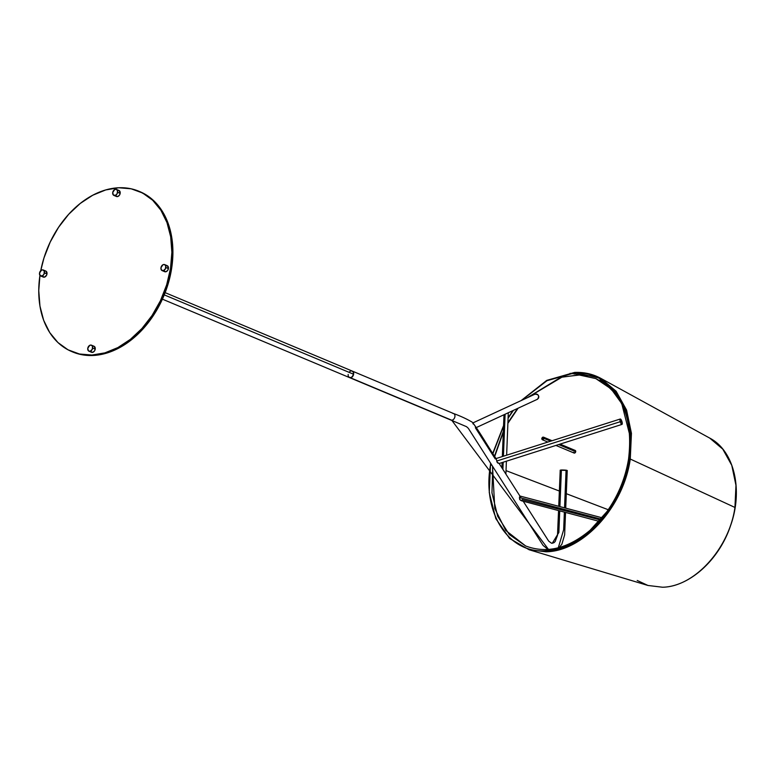 <?xml version="1.0" encoding="UTF-8"?>
<svg xmlns="http://www.w3.org/2000/svg" width="775" height="775" viewBox="0 0 775 775"><rect width="100%" height="100%" fill="white"/><g stroke="black" fill="none" stroke-linecap="round" stroke-linejoin="round"><path stroke-width="1.16" d="M45.928 271.124L46.975 273.953A3.255 2.335 -67.3 0 0 45.783 271.056L43.235 269.991A3.255 2.335 112.7 0 1 44.417 272.887L46.975 273.953L46.597 275.164L44.514 277.121L42.441 276.355M40.717 275.997L43.264 277.072A3.255 2.335 -67.3 0 0 46.975 273.953L44.417 272.887A3.255 2.335 112.7 0 1 40.717 275.997A3.255 2.335 112.7 0 1 39.525 273.1L40.193 275.658L42.441 275.852L44.039 274.098L44.282 271.163L42.945 269.894L41.501 270.136L39.525 273.1A3.255 2.335 112.7 0 1 43.235 269.991M44.543 271.008L45.492 270.969M734.952 507.451L735.959 485.344L731.784 465.339L722.784 449.132L709.716 438.088L600.925 378.413L616.125 391.249L626.587 410.091L631.441 433.341L630.269 459.042L734.952 507.451C729.178 548.623 694.439 586.859 662.489 587.227A0.823 0.543 87.5 0 0 662.615 587.237A0.823 0.543 -92.5 0 1 662.489 587.227C694.439 586.859 729.178 548.623 734.952 507.451L630.269 459.042L631.441 433.341L626.587 410.091L616.125 391.239L600.925 378.413L574.75 372.484L600.925 378.413C592.875 374.034 584.088 372.039 574.546 372.436L546.772 380.38L521.1 400.607M574.062 372.978L546.917 380.68L521.662 400.346L546.917 380.68L574.062 372.978C611.301 370.111 637.699 411.273 629.135 458.839C637.699 411.273 611.301 370.111 574.062 372.978M513.341 410.421L508.1 418.171L513.341 410.421M503.537 426.105L492.881 453.627L503.537 426.105M490.769 463.44L490.546 464.971C481.992 512.498 508.371 553.631 545.59 550.763A0.823 0.543 -92.5 0 1 546.084 550.114A0.823 0.543 87.5 0 0 545.59 550.763C582.403 550.357 622.441 506.278 629.097 458.839L629.097 458.839C637.651 411.302 611.262 370.169 574.052 373.037C611.262 370.169 637.651 411.302 629.097 458.839C622.441 506.278 582.403 550.357 545.59 550.763C508.371 553.631 481.992 512.498 490.546 464.971L490.507 464.971C481.943 512.527 508.342 553.689 545.581 550.822C582.422 550.405 622.48 506.308 629.135 458.839C622.48 506.308 582.422 550.405 545.581 550.822C508.342 553.689 481.943 512.527 490.507 464.971L490.769 463.44M492.91 453.666L503.537 426.192L492.91 453.666M508.09 418.248L513.418 410.392L508.09 418.248M521.759 400.297L546.966 380.709L574.052 373.037L546.966 380.709L521.759 400.297M506.027 470.628L559.347 491.03L506.027 470.628M566.302 493.694L608.239 509.737L566.302 493.694M574.411 374.083L574.052 373.037L574.411 374.083M522.118 399.852L521.672 400.336M709.706 438.088C734.254 450.74 743.428 490.1 730.525 525.76C719.229 559.744 689.702 586.607 662.615 587.237L647.939 585.464L529.112 549.746L546.026 551.79A0.823 0.543 -92.5 0 1 545.581 550.822A0.823 0.543 87.5 0 0 546.026 551.79C583.168 551.374 623.555 506.908 630.269 459.042C623.555 506.908 583.168 551.374 546.026 551.79L529.112 549.746L509.611 538.451L495.826 518.64L489.257 492.58L490.585 463.159M662.489 587.227L647.948 585.464L637.215 580.475M94.172 346.328L95.218 349.167A3.255 2.335 -67.3 0 0 94.027 346.26L91.479 345.195A3.255 2.335 112.7 0 1 92.661 348.091L95.218 349.167L94.521 350.92L92.748 352.325L90.685 351.569M88.96 351.201L91.508 352.276A3.255 2.335 -67.3 0 0 95.218 349.167L92.661 348.091A3.255 2.335 112.7 0 1 88.96 351.201A3.255 2.335 112.7 0 1 87.769 348.304L88.437 350.872L90.2 351.259L92.283 349.302L92.525 346.367L91.188 345.098L89.745 345.34L87.769 348.304A3.255 2.335 112.7 0 1 91.479 345.195M92.787 346.212L93.736 346.173M630.395 459.197L628.554 459.062C625.357 478.291 618.092 495.874 606.777 511.81L590.095 530.274C568.036 548.632 546.559 553.863 525.653 545.968L505.736 530.449L494.789 508.565L492.522 466.192L494.789 508.565L505.736 530.449L525.653 545.968L509.262 534.488L497.657 516.218L491.96 492.832L492.745 466.55M628.719 459.226L628.554 459.062C633.291 418.868 622.383 392.043 595.81 378.597L578.964 374.935L560.712 377.347L527.223 397.769L560.712 377.347L578.964 374.935L595.81 378.597L579.574 374.993L562.088 377.067L527.901 397.449M490.817 465.165L491.815 465.077M494.489 456.146L503.333 431.346L494.489 456.146M507.916 422.675L517.564 408.464L507.916 422.675M570.051 373.356L596.624 376.64M630.085 436.306L621.734 403.572L611.146 388.924L595.81 378.597M91.915 355.047A86.907 62.31 112.7 0 1 71.717 351.559A86.907 62.31 112.7 0 1 39.942 275.367L38.75 290.557L39.951 306.077L43.652 320.278L49.736 332.591L57.951 342.56L67.987 349.787L79.447 354.001L91.915 355.047L104.887 352.877L117.887 347.578L130.394 339.353L141.941 328.513L152.084 315.473L160.425 300.748L166.644 284.89L170.51 268.518L171.876 252.253L170.674 236.733L166.964 222.532L160.89 210.219L152.675 200.25L142.639 193.023L131.169 188.809L118.711 187.763L105.729 189.933L92.738 195.232L80.232 203.457L68.684 214.297L58.542 227.337L50.201 242.062L43.981 257.92L40.746 270.698A86.907 62.31 112.7 0 1 118.711 187.763A86.907 62.31 112.7 0 1 138.909 191.251A86.907 62.31 112.7 0 1 167.468 282.148A86.907 62.31 112.7 0 1 91.915 355.047L92.961 355.483L91.915 355.047M71.717 351.559L72.763 351.995A86.907 62.31 -67.3 0 0 92.961 355.483L80.503 354.446L72.705 351.976M139.897 191.667L148.907 196.714L158.081 205.356L165.259 216.554L170.18 229.865L172.641 244.803L172.922 252.698L171.556 268.954L167.691 285.336L161.471 301.184L153.13 315.919L148.257 322.681L137.369 334.674L125.279 344.255L118.933 348.014L105.942 353.313L92.961 355.483A86.907 62.31 -67.3 0 0 168.514 282.584A86.907 62.31 -67.3 0 0 139.955 191.687A86.907 62.31 -67.3 0 0 139.432 191.473M119.117 190.543L120.164 193.372A3.255 2.335 -67.3 0 0 118.982 190.476L116.424 189.41A3.255 2.335 112.7 0 1 117.616 192.307L120.164 193.372L119.476 195.135L117.703 196.54L115.64 195.775M113.906 195.416L116.463 196.492A3.255 2.335 -67.3 0 0 120.164 193.372L117.616 192.307A3.255 2.335 112.7 0 1 113.906 195.416A3.255 2.335 112.7 0 1 112.724 192.52L113.392 195.077L115.64 195.271L117.238 193.517L117.48 190.582L116.134 189.313L114.7 189.555L112.724 192.52A3.255 2.335 112.7 0 1 116.424 189.41M117.742 190.427L118.691 190.388M543.401 438.398A0.707 0.504 112.7 0 1 542.335 438.447L543.227 438.815L542.335 438.447A0.707 0.504 112.7 0 1 543.401 438.398L542.413 438.921L542.762 437.798L543.401 438.398M574.653 450.42L575.418 450.585L575.709 451.699L558.678 444.55L575.709 451.699A1.414 1.017 -67.3 0 0 575.195 450.44L560.083 444.104M543.924 438.369L550.637 441.188L543.924 438.369A1.414 1.017 112.7 0 1 541.812 438.466A1.414 1.017 112.7 0 1 543.924 438.369L543.633 437.265L542.665 437.187L541.87 439.212L543.072 439.657L543.924 438.369M555.927 445.431L574.101 453.046A1.414 1.017 -67.3 0 0 575.709 451.699L574.643 453.065L573.587 452.309M167.361 265.748L168.407 268.586A3.255 2.335 -67.3 0 0 167.226 265.68L164.668 264.614A3.255 2.335 112.7 0 1 165.85 267.511L168.407 268.586L167.72 270.339L165.947 271.744L163.883 270.988M162.149 270.62L164.707 271.696A3.255 2.335 -67.3 0 0 168.407 268.586L165.85 267.511A3.255 2.335 112.7 0 1 162.149 270.62A3.255 2.335 112.7 0 1 160.968 267.724L161.326 269.913L163.389 270.678L165.472 268.722L165.724 265.786L164.377 264.517L162.934 264.759L160.968 267.724A3.255 2.335 112.7 0 1 164.668 264.614M165.976 265.631L166.935 265.593M352.267 371.08A3.526 2.528 112.7 0 1 352.334 371.109L353.342 372.32L353.487 374.189L164.252 294.878L353.487 374.189A3.526 2.528 -67.3 0 0 352.199 371.051L165.143 292.65M349.351 371.99L350.329 371.215M350.852 371.002L351.889 370.954M162.411 299.16L349.467 377.57A3.526 2.528 -67.3 0 0 353.487 374.189L352.325 376.631L350.813 377.619L348.915 377.202L348.178 375.72M348.13 375.09L348.188 374.432M600.344 519.957L522.098 499.613M600.393 519.899L601.032 517.448L600.625 519.037L519.424 497.54L600.625 519.037L600.305 520.228M519.792 495.981L601.012 517.506M499.09 463.528L621.947 424.409A2.829 0.853 -107.7 0 0 621.821 421.213L496.785 461.018L496.3 458.994L497.037 462.123L496.785 461.018L621.821 421.213A2.829 0.853 -107.7 0 0 620.242 419.023L495.632 458.693M564.549 507.79L566.05 470.667C567.91 470.289 566.36 470.057 561.391 469.979L559.908 506.559L561.391 469.979L560.189 470.183L567.242 470.483L565.721 508.1M559.734 510.899L558.862 532.473L552.255 543.314L558.862 532.473L559.734 510.899M519.947 497.676L519.521 497.007M497.947 463.14L497.037 462.123L497.928 463.14M497.327 462.181L499.003 463.537M498.974 463.247L519.889 496M452.803 413.424A3.526 2.528 112.7 0 1 453.656 413.579A3.526 2.528 112.7 0 1 454.77 417.279A3.526 2.528 112.7 0 1 451.709 420.215L548.506 549.446L451.709 420.215A3.526 2.528 112.7 0 1 450.856 420.06M522.234 500.049L521.856 500.786L520.219 500.078L519.424 497.54L519.676 499.429L521.207 500.689M520.364 496.833L521.12 497.957M537.24 399.348L476.286 427.577L537.579 399.183C539.555 395.909 538.654 394.252 534.866 394.233M472.905 423.722L474.087 424.526M474.368 424.836L475.385 426.579M502.917 469.369L503.198 462.22L502.917 469.369M503.43 456.213L505.097 414.238L503.43 456.213M507.286 413.211L476.286 427.577M506.637 455.196L508.303 412.697M564.374 512.13L563.658 529.761L558.281 547.789M475.366 427.713L495.273 458.955M536.339 393.952L537.773 394.591L538.809 396.49L538.596 398.069L537.114 399.387M560.218 470.231L558.736 506.249M620.039 419.207L620.727 419.227L621.821 421.213L621.86 424.419M621.676 424.361L620.785 423.198M620.562 422.733L620.368 422.22M620.068 421.164L619.961 419.459M548.051 549.485L543.081 545.426L468.323 428.304L466.569 426.696L450.895 420.069A3.526 2.528 -67.3 0 0 451.709 420.215L350.426 377.764A3.526 2.528 112.7 0 1 349.612 377.628A3.526 2.528 112.7 0 1 349.544 377.59M349.457 377.551L351.482 377.464L353.468 374.916L353.478 372.378L352.024 371.012M453.617 413.559L352.334 371.109A3.526 2.528 112.7 0 1 353.497 374.8A3.526 2.528 112.7 0 1 350.426 377.764L451.709 420.215A3.526 2.528 -67.3 0 0 454.78 417.25A3.526 2.528 -67.3 0 0 453.617 413.559C460.621 416.107 466.85 418.994 472.285 422.21C478.504 429.902 487.339 445.48 496.32 459.013M600.112 379.895C625.667 393.128 637.05 432.828 626.045 471.558C615.214 514.019 578.877 549.562 546.084 550.114M492.726 453.385L503.556 425.62M508.109 417.735L512.924 410.614M518.117 408.212L507.896 423.305M503.304 432.101L494.712 456.485M138.909 191.251L139.955 191.687M552.042 440.733L543.42 437.119M547.896 442.06L542.326 439.725M565.547 512.44L564.636 534.866L561.856 544.263L559.192 547.538M558.562 510.589L557.496 535.389L555.162 541.551L553.776 542.82L551.529 543.236L548.681 541.124L523.212 501.222M535.041 394.146L472.973 422.888M501.9 467.771L502.103 462.568M502.336 456.562L503.992 414.751M505.891 474.029L506.395 461.202M537.414 399.27L508.245 412.775M599.947 521.546L521.401 500.747M349.612 377.628L450.895 420.069"/></g></svg>
